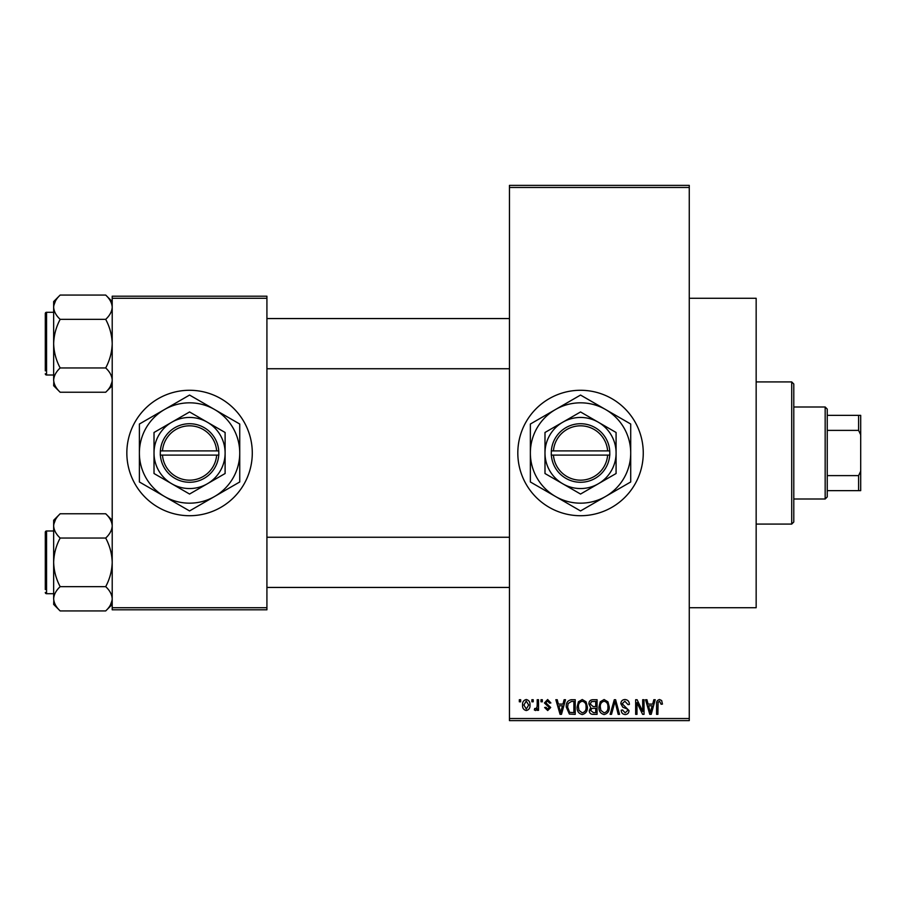 <?xml version="1.0" encoding="UTF-8"?>
<svg xmlns="http://www.w3.org/2000/svg" width="906" height="906" viewBox="0 0 906 906"><rect width="100%" height="100%" fill="white"/><g stroke="black" fill="none" stroke-linecap="round" stroke-linejoin="round"><path stroke-width="1.36" d="M580.542 390.282A62.718 62.718 0 0 0 517.813 453A62.718 62.718 0 0 0 580.542 515.718A62.718 62.718 0 0 0 643.26 453A62.718 62.718 0 0 0 580.542 390.282M689.262 298.278L756.159 298.278L756.159 607.722L689.262 607.722M189.558 390.282A62.718 62.718 0 0 0 126.84 453A62.718 62.718 0 0 0 189.558 515.718A62.718 62.718 0 0 0 252.287 453A62.718 62.718 0 0 0 189.558 390.282M531.879 701.799L531.879 699.715L533.215 699.715L533.215 701.799L531.879 701.799M537.201 705.23L537.201 699.715L538.526 699.715L538.526 710.349L537.201 710.349L537.201 708.651L535.616 710.542L534.347 709.976L534.733 708.458L535.684 708.639L536.952 707.405L537.201 705.23M541.007 701.799L541.007 699.715L542.332 699.715L542.332 701.799L541.007 701.799M544.427 702.965L547.643 699.523L550.882 702.943L549.557 703.135L547.552 701.04L545.752 702.694L550.701 707.507L547.7 710.542L544.619 707.507L545.944 707.314L547.654 709.024L549.364 707.722L544.427 702.965M562.977 704.087L564.121 699.715L565.525 699.715L561.471 714.347L560.078 714.347L555.831 699.715L557.224 699.715L558.368 704.087L562.977 704.087M582.252 699.523L586.069 701.822L587.382 706.839C587.666 710.983 585.956 713.554 582.241 714.54C578.594 713.577 576.884 711.074 577.111 707.008L578.436 701.754L582.252 699.523M604.109 699.523L607.926 701.822L609.24 706.839C609.523 710.983 607.813 713.554 604.098 714.54C600.452 713.577 598.741 711.074 598.979 707.008L600.293 701.754L604.109 699.523M659.579 699.523L661.663 700.553L662.456 704.087L661.131 704.268L659.511 701.233L658.084 702.331L657.892 714.347L656.567 714.347L656.567 704.415C656.238 701.742 657.246 700.112 659.579 699.523M509.455 718.526L689.262 718.526L689.262 720.621L509.455 720.621L509.455 185.379L689.262 185.379L689.262 187.474L509.455 187.474M689.262 718.526L689.262 187.474M652.694 704.087L653.838 699.715L655.231 699.715L651.188 714.347L649.783 714.347L645.536 699.715L646.929 699.715L648.084 704.087L652.694 704.087M642.694 711.425L642.694 699.715L644.019 699.715L644.019 714.347L642.603 714.347L636.986 702.614L636.986 714.347L635.661 714.347L635.661 699.715L637.088 699.715L642.694 711.425M620.837 703.769C620.984 701.119 622.365 699.704 624.981 699.523C627.858 699.828 629.33 701.482 629.387 704.46L628.051 704.653L624.857 701.233L622.162 703.736L629.002 710.53C628.911 712.999 627.643 714.336 625.219 714.54C622.637 714.279 621.301 712.829 621.21 710.168L622.547 709.976L625.174 712.829L627.677 710.474L627.258 708.99L622.852 707.246L620.837 703.769M610.123 714.347L614.302 699.715L615.604 699.715L619.545 714.347L618.175 714.347L615.038 701.425L611.516 714.347L610.123 714.347M588.9 704.007C588.923 701.255 590.282 699.828 592.954 699.715L597.077 699.715L597.077 714.347L592.943 714.347C590.621 714.256 589.398 713.022 589.285 710.666L590.712 707.597L588.9 704.007M566.284 707.11C565.933 702.943 567.609 700.485 571.312 699.715L575.219 699.715L575.219 714.347L569.387 714.075L566.284 707.11M522.569 705.14C522.309 702.093 523.543 700.213 526.273 699.523C528.968 700.202 530.203 702.037 529.976 705.038C530.203 708.039 528.968 709.874 526.273 710.542C523.611 709.885 522.377 708.084 522.569 705.14M519.331 701.799L519.331 699.715L520.667 699.715L520.667 701.799L519.331 701.799M112.208 296.194L266.919 296.194L266.919 298.278L112.208 298.278L112.208 296.194M266.919 607.722L266.919 609.806L112.208 609.806L112.208 607.722L266.919 607.722L266.919 298.278M112.208 607.722L112.208 298.278M650.995 710.055L652.241 705.797L648.537 705.797L650.383 712.818L650.995 710.055M604.087 712.829C606.941 712.037 608.209 710.032 607.903 706.816C608.085 703.803 606.827 701.946 604.109 701.233C601.335 701.991 600.066 703.939 600.304 707.054L600.871 710.372L604.087 712.829M595.74 712.637L595.74 708.265L591.845 708.401L590.61 710.429L593.43 712.637L595.74 712.637M595.74 706.555L595.74 701.425L591.539 701.606L590.225 703.996L593.113 706.555L595.74 706.555M582.23 712.829C585.083 712.037 586.352 710.032 586.046 706.816C586.227 703.803 584.97 701.946 582.252 701.233C579.478 701.991 578.198 703.939 578.447 707.054L579.013 710.372L582.23 712.829M573.883 712.637L573.883 701.425L571.493 701.425L568.141 703.554L567.609 707.133L569.636 712.343L573.883 712.637M561.29 710.055L562.524 705.797L558.821 705.797L560.678 712.818L561.29 710.055M526.307 709.024L528.651 705.038L526.239 701.04L523.895 705.038L526.307 709.024M825.162 406.998L827.246 409.093L827.246 496.907L825.162 499.002L825.162 406.998L793.792 406.998M827.246 415.367L860.7 415.367L860.7 490.633L858.605 490.633L858.605 475.616L860.7 471.222M827.246 475.616L858.605 475.616M860.7 434.778L858.605 430.384L858.605 415.367M827.246 430.384L858.605 430.384M827.246 490.633L858.605 490.633M791.708 381.913L793.792 384.008L793.792 521.992L791.708 524.087L791.708 381.913L756.159 381.913M791.708 524.087L756.159 524.087M509.455 318.561L266.919 318.561M509.455 368.742L266.919 368.742M112.208 301.573L105.696 295.062C109.762 298.844 111.936 302.898 112.208 307.213L112.072 305.537L112.208 307.213C111.959 311.483 109.785 315.526 105.696 319.354L60.17 319.354C56.104 315.571 53.93 311.528 53.658 307.213C53.907 302.944 56.081 298.889 60.17 295.062L105.696 295.062M53.794 381.777L53.658 385.73L60.17 392.241C56.104 388.459 53.93 384.416 53.658 380.09C53.907 375.831 56.081 371.777 60.17 367.949C56.093 360.328 53.918 352.23 53.658 343.657C53.93 335.061 56.093 326.964 60.17 319.354M45.3 316.477L45.3 313.544A1.257 1.257 0 0 1 46.557 312.287L53.658 312.287L46.557 312.287A1.257 1.257 0 0 0 45.3 313.544L45.3 370.837M46.557 312.287L46.557 375.016A1.257 1.257 0 0 1 45.3 373.759M46.557 375.016L53.658 375.016M105.696 319.354C109.773 326.987 111.948 335.084 112.208 343.657C111.936 352.253 109.773 360.35 105.696 367.949C109.762 371.732 111.936 375.775 112.208 380.09C111.959 384.359 109.785 388.414 105.696 392.241L60.17 392.241M105.696 367.949L60.17 367.949M110.407 386.307L112.072 381.777M55.459 301.007L53.794 305.537M60.17 295.062L53.658 301.573L53.658 380.09M45.3 585.344L45.3 539.353M266.919 587.439L509.455 587.439M266.919 537.258L509.455 537.258M112.208 520.27L105.696 513.759C109.762 517.541 111.936 521.584 112.208 525.91L112.072 524.223L112.208 525.91C111.959 530.169 109.785 534.223 105.696 538.051L60.17 538.051C56.104 534.268 53.93 530.225 53.658 525.91C53.907 521.641 56.081 517.586 60.17 513.759L105.696 513.759M53.794 600.463L53.658 604.427L60.17 610.938C56.104 607.156 53.93 603.102 53.658 598.787C53.907 594.517 56.081 590.474 60.17 586.646C56.093 579.013 53.918 570.916 53.658 562.343C53.93 553.747 56.093 545.65 60.17 538.051M53.658 530.984L46.557 530.984A1.257 1.257 0 0 0 45.3 532.241L45.3 589.523M45.3 535.163L45.3 532.241A1.257 1.257 0 0 1 46.557 530.984L46.557 593.713A1.257 1.257 0 0 1 45.3 592.456M46.557 593.713L53.658 593.713M105.696 538.051C109.773 545.672 111.948 553.77 112.208 562.343C111.936 570.939 109.773 579.036 105.696 586.646C109.762 590.429 111.936 594.472 112.208 598.787C111.959 603.056 109.785 607.111 105.696 610.938L60.17 610.938M105.696 586.646L60.17 586.646M110.407 604.993L112.072 600.463M55.459 519.693L53.794 524.223M60.17 513.759L53.658 520.27L53.658 598.787M553.441 455.095L609.806 455.095L609.738 450.905A29.275 29.275 0 0 0 580.542 423.725A29.275 29.275 0 0 0 551.346 450.905L551.267 455.095L553.441 455.095A27.18 27.18 0 0 0 580.542 480.18A27.18 27.18 0 0 0 607.632 455.095M551.346 455.095A29.275 29.275 0 0 0 580.542 482.275A29.275 29.275 0 0 0 609.738 455.095M616.08 432.479L580.542 411.958L562.762 422.219L544.993 432.479L544.993 473.521L580.542 494.042L616.08 473.521L616.08 432.479M544.993 432.479L544.993 473.521M605.627 496.454A50.181 50.181 0 0 0 605.627 409.546A50.181 50.181 0 0 0 530.361 453A50.181 50.181 0 0 0 605.627 496.454L630.712 481.969L630.712 424.031L580.542 395.061L530.361 424.031L530.361 481.969L580.542 510.939L605.627 496.454M598.311 483.781A35.538 35.538 0 0 0 598.311 422.219A35.538 35.538 0 0 0 544.993 453A35.538 35.538 0 0 0 598.311 483.781M609.738 450.905L551.346 450.905M607.632 450.905A27.18 27.18 0 0 0 580.542 425.82A27.18 27.18 0 0 0 553.441 450.905M162.468 455.095L218.833 455.095L218.754 450.905A29.275 29.275 0 0 0 189.558 423.725A29.275 29.275 0 0 0 160.362 450.905L160.294 455.095L162.468 455.095A27.18 27.18 0 0 0 189.558 480.18A27.18 27.18 0 0 0 216.659 455.095M160.362 455.095A29.275 29.275 0 0 0 189.558 482.275A29.275 29.275 0 0 0 218.754 455.095M225.107 432.479L189.558 411.958L154.02 432.479L154.02 473.521L189.558 494.042L207.338 483.781L225.107 473.521L225.107 432.479M154.02 432.479L154.02 473.521M214.654 496.454A50.181 50.181 0 0 0 214.654 409.546A50.181 50.181 0 0 0 139.388 453A50.181 50.181 0 0 0 214.654 496.454L239.739 481.969L239.739 424.031L189.558 395.061L139.388 424.031L139.388 481.969L189.558 510.939L214.654 496.454M207.338 483.781A35.538 35.538 0 0 0 207.338 422.219A35.538 35.538 0 0 0 154.02 453A35.538 35.538 0 0 0 207.338 483.781M218.754 450.905L160.362 450.905M216.659 450.905A27.18 27.18 0 0 0 189.558 425.82A27.18 27.18 0 0 0 162.468 450.905M825.162 499.002L793.792 499.002M112.208 385.73L105.696 392.241M112.208 604.427L105.696 610.938"/></g></svg>
